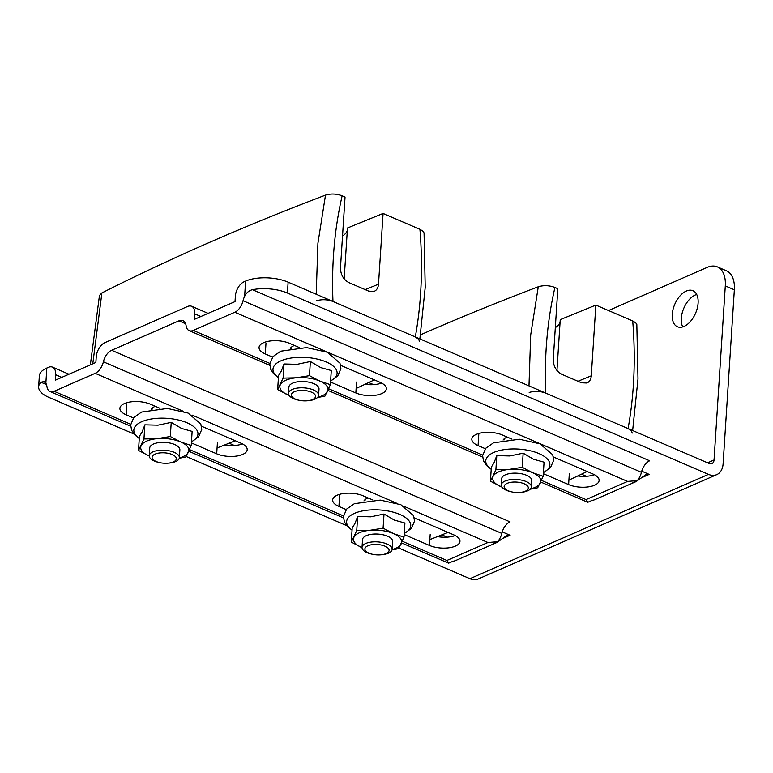 <?xml version="1.0" encoding="UTF-8"?>
<svg xmlns="http://www.w3.org/2000/svg" width="773" height="773" viewBox="0 0 773 773"><rect width="100%" height="100%" fill="white"/><g stroke="black" fill="none" stroke-linecap="round" stroke-linejoin="round"><path stroke-width="1.16" d="M696.695 294.465A19.615 11.315 -66.7 0 0 683.844 308.147A19.615 11.315 -66.7 0 0 682.733 326.892M698.106 303.074A19.615 11.315 113.3 0 1 690.482 321.413A19.615 11.315 113.3 0 1 677.428 326.747A19.615 11.315 113.3 0 1 674.79 304.253A19.615 11.315 113.3 0 1 692.946 290.716A19.615 11.315 113.3 0 1 698.106 303.074M398.887 548.105L469.916 578.697A18.108 12.581 66.4 0 0 478.226 578.967L716.764 474.632A18.108 12.581 -113.6 0 1 708.455 474.371L287.43 293.035L288.126 282.155A30.176 12.948 -176.3 0 0 245.611 281.101L244.626 296.33C246.394 292.745 249.003 290.532 252.462 289.711A30.176 12.948 3.7 0 1 287.43 293.035M288.126 282.155L709.16 463.491A6.039 4.194 66.4 0 0 711.933 463.578A6.039 4.194 66.4 0 0 714.039 459.993L725.296 285.904L734.35 289.798L723.093 463.897A18.108 12.581 -113.6 0 1 716.764 474.632M734.35 289.798A30.176 17.412 -66.7 0 0 726.407 270.782L717.354 266.878A30.176 17.412 113.3 0 1 725.296 285.904M502.208 531.872L510.074 535.254A6.039 4.194 66.4 0 0 507.301 535.167A6.039 4.194 66.4 0 0 506.769 535.467L497.841 541.854A18.108 12.581 -113.6 0 1 496.247 542.762A18.108 12.581 -113.6 0 1 493.657 543.458L497.638 541.709A12.068 6.967 -66.7 0 0 501.783 533.389A12.068 6.967 113.3 0 1 510.016 521.862L111.621 350.275A12.068 6.967 -66.7 0 0 103.389 361.803A12.068 6.967 113.3 0 1 95.166 373.33L54.11 391.293A12.068 6.967 113.3 0 1 50.042 391.496A12.068 6.967 113.3 0 1 46.94 386.5A12.068 6.967 -66.7 0 0 45.849 383.273L43.974 381.562L40.959 382.22A30.176 12.948 3.7 0 0 38.65 386.722A30.176 12.948 3.7 0 0 48.883 397.37L133.932 434.001M186.109 456.466L346.71 525.64M45.849 383.273L46.834 368.045A30.176 12.948 -176.3 0 0 39.355 375.842L38.65 386.722M46.834 368.045L48.419 367.349A12.068 6.967 113.3 0 1 52.496 367.136A12.068 6.967 113.3 0 1 55.666 374.75L61.763 377.369M452.862 536.288L455.113 535.602M55.666 374.75L55.318 380.19L95.871 362.45L96.219 357.01A12.068 6.967 113.3 0 1 104.877 342.652L187.568 306.485A12.068 6.967 113.3 0 1 191.646 306.282A12.068 6.967 113.3 0 1 194.815 313.886L200.912 316.515M592.012 475.424L594.263 474.738M194.815 313.886L194.467 319.326L235.021 301.596L235.369 296.156A12.068 6.967 113.3 0 1 244.026 281.797L245.611 281.101M111.621 350.275L178.911 320.843L185.636 323.742M244.626 296.33A12.068 6.967 -66.7 0 0 243.051 300.726A12.068 6.967 113.3 0 1 234.818 312.253L193.26 330.429A12.068 6.967 113.3 0 1 189.182 330.641A12.068 6.967 113.3 0 1 186.09 325.636A12.068 6.967 -66.7 0 0 182.988 320.64A12.068 6.967 -66.7 0 0 178.911 320.843M608.525 310.543L707.179 267.39A30.176 17.412 113.3 0 1 717.354 266.878M641.745 471.172L649.223 474.4A6.039 4.194 66.4 0 0 646.45 474.303A6.039 4.194 66.4 0 0 645.919 474.612L636.991 480.99A18.108 12.581 -113.6 0 1 635.396 481.908A18.108 12.581 -113.6 0 1 632.807 482.594L637.29 480.632L627.589 481.415L586.021 499.59L587.76 502.295L592.253 500.334A18.108 12.581 66.4 0 0 594.843 499.638L635.396 481.908M637.29 480.632A12.068 6.967 -66.7 0 0 641.435 472.313A12.068 6.967 113.3 0 1 649.668 460.785L252.462 289.711M540.781 482.062L587.577 502.218A12.068 6.967 -66.7 0 0 587.76 502.295M553.429 456.988L592.862 473.975A18.407 7.894 3.7 0 1 599.114 480.468A18.407 7.894 3.7 0 1 588.089 486.913A18.407 7.894 3.7 0 1 568.619 484.584L543.322 473.685M485.357 448.726L478.072 445.586A18.407 7.894 3.7 0 1 471.83 439.093A18.407 7.894 3.7 0 1 482.854 432.648A18.407 7.894 3.7 0 1 502.324 434.977L511.939 439.122M577.76 475.955A18.407 7.894 -176.3 0 0 594.379 474.699M272.579 357.078L265.294 353.947A18.407 7.894 3.7 0 1 259.052 347.454A18.407 7.894 3.7 0 1 270.077 340.999A18.407 7.894 3.7 0 1 289.546 343.338L299.161 347.473M340.651 365.349L380.084 382.335A18.407 7.894 3.7 0 1 386.336 388.829A18.407 7.894 3.7 0 1 375.311 395.274A18.407 7.894 3.7 0 1 355.841 392.945L330.544 382.046M364.982 384.307A18.407 7.894 -176.3 0 0 381.601 383.06M437.392 536.617A18.407 7.894 -176.3 0 0 455.229 535.554M224.614 444.977A18.407 7.894 -176.3 0 0 242.451 443.915M497.638 541.709L487.937 542.501L446.871 560.454L448.611 563.159L453.104 561.188A18.108 12.581 66.4 0 0 455.693 560.502L496.247 542.762M401.631 542.926L448.427 563.082A12.068 6.967 -66.7 0 0 448.611 563.159M133.429 417.942L126.144 414.801A18.407 7.894 3.7 0 1 119.902 408.308A18.407 7.894 3.7 0 1 130.927 401.863A18.407 7.894 3.7 0 1 150.397 404.202L160.011 408.337M201.502 426.213L240.944 443.19A18.407 7.894 3.7 0 1 247.186 449.683A18.407 7.894 3.7 0 1 236.161 456.138A18.407 7.894 3.7 0 1 216.691 453.799L191.395 442.91M346.207 509.581L338.922 506.45A18.407 7.894 3.7 0 1 332.68 499.957A18.407 7.894 3.7 0 1 343.705 493.503A18.407 7.894 3.7 0 1 363.175 495.841L372.789 499.976M414.28 517.852L453.722 534.839A18.407 7.894 3.7 0 1 459.964 541.332A18.407 7.894 3.7 0 1 448.939 547.777A18.407 7.894 3.7 0 1 429.469 545.438L404.173 534.549M555.314 327.636A33.191 14.243 -176.3 0 0 560.096 321.887M556.947 370.538L560.241 319.645L595.857 305.084L591.287 375.813L577.962 381.263M632.643 430.532L637.996 378.944L636.836 324.544L635.802 322.901L633.039 321.104L595.857 305.084M529.196 392.452C534.578 390.8 540.105 391.022 545.757 393.119L628.082 428.571L631.512 430.909L632.198 433.093M545.757 393.119C544.231 355.754 547.284 320.534 554.927 287.459L557.826 288.706L553.255 359.435C553.371 366.267 556.164 371.195 561.613 374.219L581.518 382.79L586.939 383.022C589.519 381.852 590.968 379.446 591.287 375.813M420.541 334.806A2712.882 1163.655 3.7 0 1 538.279 286.764L530.693 334.922L528.983 385.891M554.927 287.459C549.255 285.343 543.699 285.121 538.279 286.764M568.909 480.11A2712.882 1163.655 -176.3 0 0 587.132 471.501M429.846 539.593A2712.882 1163.655 -176.3 0 0 448.031 532.384M503.088 440.04A16.6 7.121 3.7 0 1 507.223 437.093M363.938 500.904A16.6 7.121 3.7 0 1 368.074 497.947M521.205 482.796A12.126 5.198 3.7 0 1 528.317 488.265A12.126 5.198 3.7 0 1 519.717 492.459A12.126 5.198 3.7 0 1 512.132 491.976A12.126 5.198 3.7 0 1 505.02 484.739A12.126 5.198 3.7 0 1 521.205 482.796M519.717 492.459L520.644 492.391A15.093 6.474 -176.3 0 0 531.38 486.932A15.093 6.474 -176.3 0 0 522.5 480.362A15.093 6.474 -176.3 0 0 501.271 484.98A15.093 6.474 -176.3 0 0 510.151 491.541A15.093 6.474 -176.3 0 0 511.214 491.783L512.132 491.976M531.785 480.671A15.093 6.474 -176.3 0 0 530.181 477.463A15.093 6.474 -176.3 0 0 517.147 473.211A15.093 6.474 -176.3 0 0 503.677 475.753A15.093 6.474 -176.3 0 0 501.677 478.719M493.097 476.4A24.137 10.358 -176.3 0 0 500.827 486.623A24.137 10.358 -176.3 0 0 501.909 487.067L490.43 481.221L495.88 469.762L509.001 469.443A24.137 10.358 -176.3 0 0 493.097 476.4M530.481 488.913A24.137 10.358 -176.3 0 0 540.366 482.951A24.137 10.358 -176.3 0 0 532.636 472.718A24.137 10.358 -176.3 0 0 509.001 469.443L522.239 467.307L532.636 472.718L543.148 476.313L537.699 487.773L530.22 489.183M490.43 481.221L491.348 467.076L493.966 462.921L496.797 455.616L509.871 455.964L523.157 453.171L533.505 459.239L544.066 462.177L543.148 476.313M523.157 453.171L522.239 467.307M496.797 455.616L495.88 469.762M392.636 541.525A15.093 6.474 -176.3 0 0 391.032 538.327A15.093 6.474 -176.3 0 0 378.007 534.075A15.093 6.474 -176.3 0 0 364.527 536.607A15.093 6.474 -176.3 0 0 362.527 539.583M353.947 537.254A24.137 10.358 -176.3 0 0 361.677 547.487A24.137 10.358 -176.3 0 0 362.015 547.632L351.28 542.086L356.73 530.626L369.852 530.297A24.137 10.358 -176.3 0 0 353.947 537.254M392.104 549.574A24.137 10.358 -176.3 0 0 401.216 543.805A24.137 10.358 -176.3 0 0 393.486 533.573A24.137 10.358 -176.3 0 0 369.852 530.297L383.089 528.172L393.486 533.573L403.999 537.177L398.549 548.637L392.037 549.893M351.28 542.086L352.198 527.94L354.826 523.775L357.648 516.48L370.721 516.828L384.007 514.026L394.356 520.103L404.917 523.031L403.999 537.177M384.007 514.026L383.089 528.172M357.648 516.48L356.73 530.626M383.369 554.434A12.126 5.198 3.7 0 1 380.461 554.85A12.126 5.198 3.7 0 1 372.886 554.357A12.126 5.198 3.7 0 1 366.798 546.327A12.126 5.198 3.7 0 1 385.621 546.472A12.126 5.198 3.7 0 1 383.369 554.434M380.461 554.85L381.398 554.772A15.093 6.474 -176.3 0 0 385.012 554.27A15.093 6.474 -176.3 0 0 392.133 549.313A15.093 6.474 -176.3 0 0 384.587 543.11A15.093 6.474 -176.3 0 0 369.156 542.404A15.093 6.474 -176.3 0 0 362.025 547.361A15.093 6.474 -176.3 0 0 371.968 554.164L372.886 554.357M342.536 235.987A33.191 14.243 -176.3 0 0 347.319 230.238M344.169 278.898L347.464 228.006L383.079 213.445L378.509 284.174L365.185 289.614M419.865 338.893L425.218 287.305L424.058 232.895L423.024 231.262L420.261 229.465L383.079 213.445M316.418 300.813C321.8 299.161 327.327 299.373 332.979 301.47L415.304 336.931L418.734 339.27L419.42 341.453M332.979 301.47C331.453 264.115 334.506 228.895 342.149 195.811L345.048 197.067L340.478 267.787C340.593 274.628 343.386 279.555 348.836 282.57L368.74 291.15L374.161 291.382C376.741 290.213 378.19 287.807 378.509 284.174M92.779 363.803L101.891 292.928L99.466 295.47L90.354 364.866M101.891 292.928A2712.882 1163.655 3.7 0 1 325.501 195.125L317.916 243.282L316.205 294.242M342.149 195.811C336.477 193.704 330.921 193.472 325.501 195.125M356.131 388.471A2712.882 1163.655 -176.3 0 0 374.354 379.862M217.068 447.954A2712.882 1163.655 -176.3 0 0 235.253 440.745M290.31 348.401A16.6 7.121 3.7 0 1 294.445 345.444M151.16 409.255A16.6 7.121 3.7 0 1 155.296 406.308M308.427 391.157A12.126 5.198 3.7 0 1 315.539 396.626A12.126 5.198 3.7 0 1 306.939 400.82A12.126 5.198 3.7 0 1 299.354 400.327A12.126 5.198 3.7 0 1 292.242 393.099A12.126 5.198 3.7 0 1 308.427 391.157M306.939 400.82L307.867 400.752A15.093 6.474 -176.3 0 0 318.602 395.283A15.093 6.474 -176.3 0 0 309.722 388.722A15.093 6.474 -176.3 0 0 288.493 393.341A15.093 6.474 -176.3 0 0 297.373 399.902A15.093 6.474 -176.3 0 0 298.436 400.143L299.354 400.327M319.007 389.022A15.093 6.474 -176.3 0 0 317.403 385.824A15.093 6.474 -176.3 0 0 304.369 381.572A15.093 6.474 -176.3 0 0 290.899 384.104A15.093 6.474 -176.3 0 0 288.899 387.08M280.319 384.751A24.137 10.358 -176.3 0 0 288.049 394.984A24.137 10.358 -176.3 0 0 289.131 395.428L277.652 389.582L283.102 378.123L296.223 377.794A24.137 10.358 -176.3 0 0 280.319 384.751M317.703 397.274A24.137 10.358 -176.3 0 0 327.588 391.302A24.137 10.358 -176.3 0 0 319.858 381.07A24.137 10.358 -176.3 0 0 296.223 377.794L309.461 375.668L319.858 381.07L330.371 384.674L324.921 396.134L317.442 397.544M277.652 389.582L278.57 375.436L281.188 371.282L284.02 363.977L297.093 364.325L310.379 361.522L320.727 367.6L331.288 370.528L330.371 384.674M310.379 361.522L309.461 375.668M284.02 363.977L283.102 378.123M179.858 449.886A15.093 6.474 -176.3 0 0 178.254 446.678A15.093 6.474 -176.3 0 0 165.229 442.427A15.093 6.474 -176.3 0 0 151.75 444.968A15.093 6.474 -176.3 0 0 149.749 447.934M141.169 445.615A24.137 10.358 -176.3 0 0 148.899 455.848A24.137 10.358 -176.3 0 0 149.237 455.993L138.502 450.437L143.952 438.977L157.074 438.658A24.137 10.358 -176.3 0 0 141.169 445.615M179.326 457.935A24.137 10.358 -176.3 0 0 188.438 452.166A24.137 10.358 -176.3 0 0 180.708 441.934A24.137 10.358 -176.3 0 0 157.074 438.658L170.311 436.532L180.708 441.934L191.221 445.538L185.771 456.998L179.259 458.254M138.502 450.437L139.42 436.301L142.048 432.136L144.87 424.841L157.943 425.179L171.229 422.387L181.578 428.455L192.139 431.392L191.221 445.538M171.229 422.387L170.311 436.532M144.87 424.841L143.952 438.977M170.591 462.795A12.126 5.198 3.7 0 1 167.683 463.201A12.126 5.198 3.7 0 1 160.108 462.718A12.126 5.198 3.7 0 1 154.02 454.679A12.126 5.198 3.7 0 1 172.843 454.833A12.126 5.198 3.7 0 1 170.591 462.795M167.683 463.201L168.62 463.133A15.093 6.474 -176.3 0 0 172.234 462.621A15.093 6.474 -176.3 0 0 179.355 457.664A15.093 6.474 -176.3 0 0 171.809 451.471A15.093 6.474 -176.3 0 0 156.378 450.765A15.093 6.474 -176.3 0 0 149.247 455.722A15.093 6.474 -176.3 0 0 159.19 462.525L160.108 462.718M708.455 474.371L469.916 578.697M714.039 459.993L707.595 462.814M641.493 477.772L649.223 474.4M502.344 538.636L510.074 535.254M40.959 382.22L46.486 384.596M641.435 472.313L243.051 300.726M234.818 312.253L627.589 481.415M568.619 484.584L569.315 473.704M478.072 445.586L478.777 434.706M265.294 353.947L265.999 343.067M355.841 392.945L356.537 382.055M103.389 361.803L501.783 533.389M95.166 373.33L183.375 411.323M192.187 415.12L396.153 502.972M404.965 506.759L487.937 542.501M126.144 414.801L126.849 403.921M216.691 453.799L217.397 442.919M338.922 506.45L339.627 495.561M429.469 545.438L430.175 534.558M586.021 499.59L541.506 480.42M482.652 455.075L328.728 388.78M269.874 363.426L193.26 330.429M446.871 560.454L402.356 541.284M343.502 515.929L189.578 449.635M130.724 424.29L54.11 391.293M632.71 320.959C635.773 358.653 634.237 394.52 628.082 428.571M543.39 472.516A32.128 13.779 -176.3 0 0 538.984 453.587A32.128 13.779 -176.3 0 0 493.725 452.466A32.128 13.779 -176.3 0 0 491.213 469.143M404.25 533.38A32.128 13.779 -176.3 0 0 399.834 514.441A32.128 13.779 -176.3 0 0 354.575 513.32A32.128 13.779 -176.3 0 0 352.063 530.007M419.932 229.32C422.995 267.004 421.459 302.881 415.304 336.931M330.612 380.876A32.128 13.779 -176.3 0 0 326.206 361.948A32.128 13.779 -176.3 0 0 280.947 360.817A32.128 13.779 -176.3 0 0 278.435 377.504M191.472 441.731A32.128 13.779 -176.3 0 0 187.056 422.802A32.128 13.779 -176.3 0 0 141.797 421.681A32.128 13.779 -176.3 0 0 139.285 438.359M189.182 330.641L269.825 365.368M328.003 390.423L482.603 457.007M52.496 367.136L68.952 374.229M229.088 443.2L234.422 445.499M441.866 534.839L447.2 537.138M191.646 306.282L208.101 313.365M368.711 382.548L373.572 384.635M581.489 474.187L586.349 476.274M50.042 391.496L130.676 426.223M188.854 451.287L343.454 517.871M504.257 438.745L504.189 439.856M501.677 478.68L501.271 484.98M531.795 480.622L531.38 486.932M543.38 472.709L550.56 467.53L553.671 460.264L552.734 454.795L540.008 443.847L519.369 439.228L493.503 442.842L485.744 448.253L482.603 455.693L483.531 460.988L486.391 465.385L491.203 469.327M404.231 533.563L411.41 528.394L414.521 521.128L413.584 515.659L400.858 504.711L380.229 500.092L354.353 503.696L346.594 509.107L343.454 516.557L344.381 521.852L347.241 526.249L352.053 530.191M365.107 499.6L365.04 500.72M362.527 539.535L362.025 547.361M392.645 541.486L392.133 549.313M291.479 347.096L291.411 348.217M288.899 387.031L288.493 393.341M319.017 388.983L318.602 395.283M330.602 381.06L337.782 375.891L340.893 368.624L339.956 363.155L327.23 352.208L306.591 347.589L280.725 351.193L272.966 356.614L269.825 364.054L270.753 369.349L273.613 373.746L278.425 377.688M191.453 441.924L198.632 436.755L201.743 429.479L200.806 424.01L188.081 413.062L167.451 408.444L141.575 412.057L133.816 417.468L130.676 424.908L131.603 430.213L134.463 434.61L139.275 438.552M152.329 407.96L152.262 409.072M149.749 447.896L149.247 455.722M179.867 449.847L179.355 457.664"/></g></svg>
